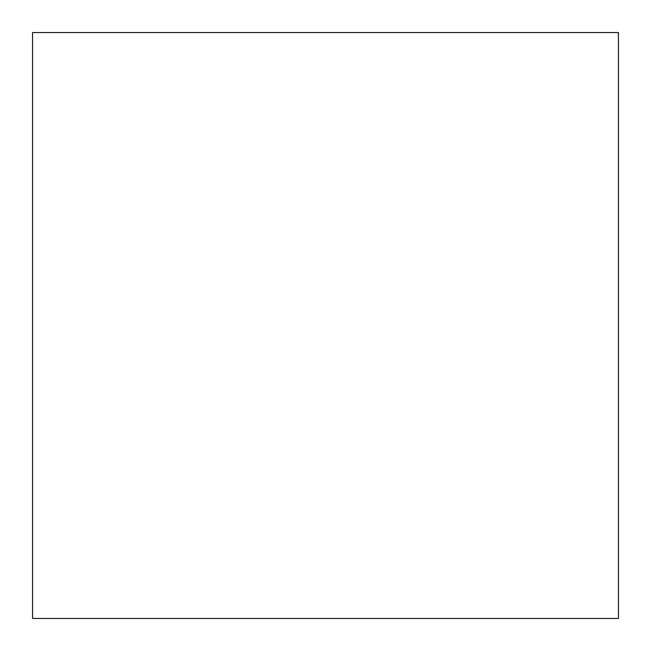 <?xml version="1.0" encoding="UTF-8"?>
<svg xmlns="http://www.w3.org/2000/svg" width="651" height="651" viewBox="0 0 651 651"><rect width="100%" height="100%" fill="white"/><g stroke="black" fill="none" stroke-linecap="round" stroke-linejoin="round"><path stroke-width="0.98" d="M618.45 32.55L618.45 618.45L618.45 32.55L618.45 618.45L618.45 32.55L32.55 32.55L32.55 618.45L32.55 32.55L618.45 32.55M618.45 618.45L32.55 618.45L618.45 618.45"/></g></svg>
